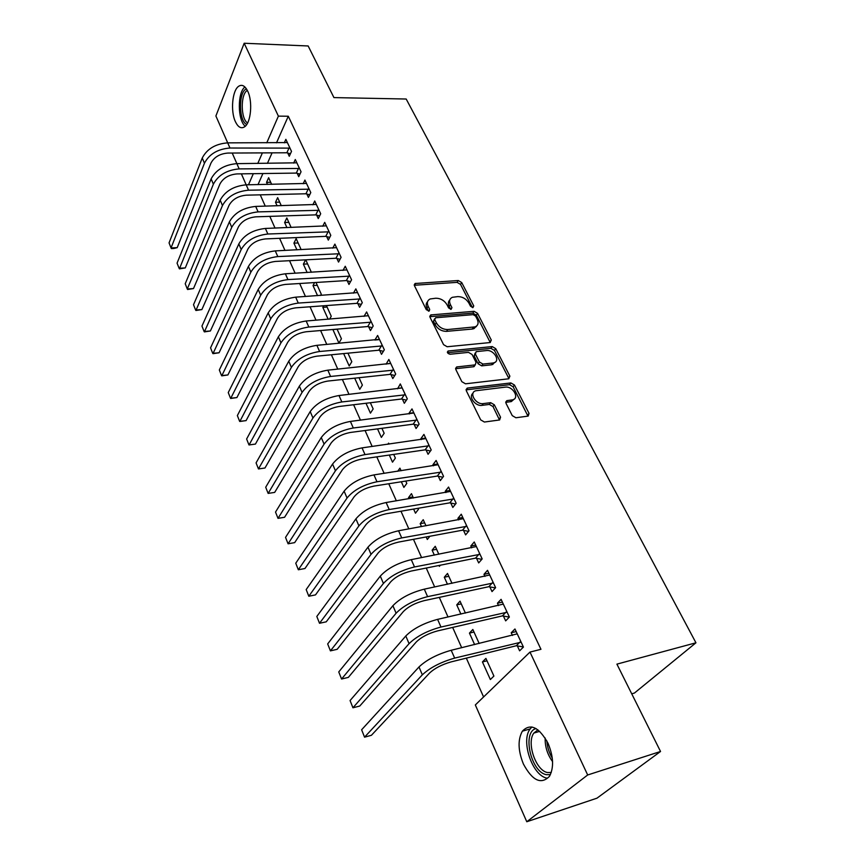 <?xml version="1.0" encoding="UTF-8"?>
<svg xmlns="http://www.w3.org/2000/svg" width="865" height="865" viewBox="0 0 865 865"><rect width="100%" height="100%" fill="white"/><g stroke="black" fill="none" stroke-linecap="round" stroke-linejoin="round"><path stroke-width="1.3" d="M472.917 307.616L473.75 305.929L461.715 282.552L458.277 280.519L415.07 283.515L414.465 285.731L426.294 309.681L429.224 311.043L429.689 309.411L428.143 306.296C426.661 302.847 427.332 300.404 430.164 298.966L435.841 298.22C440.685 298.306 444.426 300.512 447.064 304.826L448.621 307.918L451.076 309.356L451.941 307.648L450.384 304.567C448.881 301.128 449.53 298.717 452.33 297.311L457.823 296.598C462.57 296.684 466.267 298.868 468.927 303.128L470.495 306.188L472.917 307.616M523.412 764.022C518.027 750.647 517.681 739.705 522.363 731.174C530.342 722.956 538.895 726.989 548.042 743.305C553.546 756.637 554.022 767.644 549.47 776.327C541.133 784.847 532.44 780.738 523.412 764.022M235.399 121.673C230.393 111.293 232.274 90.295 238.697 86.251C242.027 84.143 245.044 85.808 247.736 91.225C252.861 101.551 250.947 122.743 244.633 126.777C241.184 128.993 238.102 127.296 235.399 121.673M512.264 415.632L515.908 417.763L528.191 416.087L529.045 413.384L514.459 385.022L510.88 382.936L467.587 388.05L466.332 390.775L480.691 419.871L484.4 422.034L499.635 419.957L500.554 417.211L494.326 404.798L490.671 402.668L483.297 403.598C475.685 404.917 468.516 392.569 475.793 390.764L505.322 387.131C512.74 385.877 519.919 398.105 512.707 399.814L506.858 400.646L506.003 403.306L512.264 415.632M529.986 652.08L587.681 774.975L526.785 821.75L475.328 704.953L529.986 652.08L540.96 649.301L288.283 116.234L278.389 116.126L266.755 142.844M202.248 158.025L204.454 163.204L171.043 247.92L169.053 242.892L202.248 158.025C207.027 148.877 215.515 143.817 227.7 142.866L215.893 115.986L244.179 43.25L308.156 45.975L333.933 97.594L406.182 99.021L695.947 642.792L616.907 664.136L660.536 751.48L587.681 774.975M244.179 43.25L278.389 116.126M490.141 342.551L491.298 340.032L477.556 313.346L474.085 311.303L430.716 314.936L430.046 317.282L443.55 344.638L447.151 346.746L490.141 342.551M495.732 348.649L509.885 376.156L508.75 378.784L465.489 383.811L461.834 381.67L455.833 369.517L456.644 366.965L475.253 364.868L476.031 362.338L472.063 354.466L468.495 352.369L450.081 354.239C447.573 353.569 446.913 352.488 448.092 351.006L492.207 346.573L495.732 348.649L494.445 350.422L508.566 377.908L509.885 376.156M631.731 693.817L634.434 693.049L695.947 642.792M503.43 616.075L505.668 620.875L509.377 617.037L501.084 599.337L497.44 603.219L498.554 605.587M479.178 643.495L472.841 629.482L469.446 633.104L474.625 644.598M476.539 558.336L478.68 562.92L482.173 558.92L474.247 541.977L470.809 546.031L471.652 547.848M451.984 583.334L447.519 573.452L444.296 577.236L447.475 584.286M450.784 503.041L452.828 507.441L456.147 503.279L448.557 487.049L445.291 491.255L445.907 492.574M425.98 525.812L423.223 519.714L420.185 523.649L421.514 526.623M426.175 536.96L427.31 539.49L429.883 536.268M426.099 450.06L428.067 454.276L431.203 449.973L423.926 434.414L420.833 438.76L421.233 439.604M401.328 481.762L403.879 487.428L406.81 483.405L405.761 481.059M401.101 470.755L399.922 468.149L397.695 471.284M402.43 399.23L404.312 403.285L407.285 398.851L400.3 383.93L397.576 388.807M377.518 428.878L381.368 437.42L384.157 433.268L381.908 428.305M379.703 350.444L381.508 354.326L384.33 349.795L377.627 335.458L374.859 340.053M354.693 378.167L359.732 389.347L362.381 385.098L359.04 377.702M357.861 303.561L359.602 307.302L362.284 302.664L355.839 288.878L353.407 293.181M332.874 329.489L338.918 343.113L341.426 338.756L337.08 329.132M336.863 258.484L338.539 262.073L341.08 257.348L334.885 244.103L332.755 248.136M314.59 282.574L313.011 285.558L317.552 295.657M315.995 282.477L321.272 294.154L320.569 295.441M316.655 215.104L318.266 218.564L320.688 213.763L314.719 201.004L312.838 204.81M301.15 249.65L296.165 238.61L293.916 243.151L296.933 249.855M297.203 173.335L298.749 176.665L301.052 171.789L295.3 159.506L293.635 163.107M281.287 205.697L277.643 197.653L275.513 202.259L277.114 205.816M288.283 116.234L276.508 142.833M272.075 152.846L267.426 163.355M262.906 173.551L258.008 184.613M260.246 194.841L265.274 206.151M269.815 216.369L275.027 228.079M279.579 238.308L284.974 250.428M289.537 260.689L295.116 273.232M299.679 283.504L305.453 296.49M310.038 306.783L316.006 320.212M320.601 330.527L326.786 344.432M331.382 354.769L337.772 369.15M342.378 379.497L349.006 394.386M353.612 404.744L360.467 420.152M365.073 430.521L372.166 446.47M376.794 456.861L384.125 473.36M388.753 483.751L396.354 500.835M400.982 511.237L408.842 528.915M413.47 539.317L421.612 557.622M426.24 568.035L434.673 586.978M439.301 597.391L448.027 617.005M452.654 627.417L461.694 647.734M466.322 658.124L483.589 696.963M271.642 184.353L268.637 177.714L266.55 182.353L267.49 184.429M287.742 153.019L289.267 156.295L291.505 151.386L285.861 139.33L284.293 142.833M291.127 227.463L286.823 217.948L284.628 222.521L286.931 227.625M306.837 194.019L308.416 197.415L310.784 192.581L304.923 180.061L303.15 183.758M305.583 259.846L303.377 264.16L307.14 272.529M305.756 259.835L311.378 272.28M326.667 236.588L328.311 240.113L330.787 235.345L324.71 222.348L322.71 226.262M323.694 305.778L322.829 307.367L328.17 319.239M326.429 305.572L331.252 316.244L329.651 319.12M347.265 280.801L348.973 284.466L351.579 279.784L345.254 266.269L342.983 270.442M343.632 353.59L349.222 366.003L351.806 361.7L347.946 353.169M368.674 326.775L370.447 330.581L373.193 325.986L366.619 311.941L364.014 316.385M365.992 403.263L370.436 413.146L373.161 408.95L370.35 402.744M390.948 374.588L392.796 378.556L395.694 374.069L388.85 359.451L386.104 364.176M389.304 455.044L392.505 462.17L395.37 458.082L393.705 454.406M389.055 444.102L388.612 443.139L387.834 444.275M414.14 424.391L416.065 428.521L419.125 424.153L411.989 408.907L408.983 413.319L409.275 413.946M413.405 497.991L411.459 493.666L408.485 497.667L408.961 498.727M413.611 509.063L415.47 513.194L418.487 509.236L418.065 508.296M438.317 476.269L440.317 480.583L443.54 476.345L436.111 460.461L432.933 464.732L433.441 465.813M438.836 554.26L435.246 546.302L432.122 550.162L434.349 555.135M439.009 565.472L439.398 566.337L440.339 565.202M463.521 530.396L465.619 534.884L469.025 530.796L461.261 514.221L457.909 518.351L458.645 519.908M465.424 613.08L460.039 601.164L456.742 604.873L460.894 614.096M489.839 586.892L492.023 591.584L495.623 587.659L487.525 570.338L483.978 574.317L484.951 576.404M482.432 661.941L490.358 679.544L493.904 676.062L485.914 658.406L482.432 661.941L486.995 660.795M517.335 645.917L519.616 650.826L523.433 647.085L514.956 628.985L511.215 632.78L512.448 635.44M660.536 751.48L596.969 798.179L526.785 821.75M220.186 200.15L222.478 205.524L187.273 288.953L185.218 283.752L220.186 200.15C225.181 191.1 233.842 185.997 246.19 184.829L241.378 173.854M236.88 163.647L232.209 153.04M262.387 152.889L257.792 163.442M253.326 173.681L248.493 184.786M266.55 182.353L270.702 182.288M275.513 202.259L279.687 202.151M284.628 222.521L288.824 222.37M293.916 243.151L298.133 242.968M303.377 264.16L307.605 263.933M313.011 285.558L317.26 285.288M322.829 307.367L327.1 307.043M332.82 329.576L337.123 329.219M374.848 340.021L378.827 339.664M476.323 326.656L475.469 326.732M385.995 363.96L390.493 363.505M397.37 388.385L402.139 387.844M408.983 413.319L413.773 412.702M420.833 438.76L425.645 438.09M408.485 497.667L412.929 496.932M432.933 464.732L437.766 463.997M420.185 523.649L424.639 522.849M445.291 491.255L450.146 490.455M432.122 550.162L436.598 549.297M457.909 518.351L462.786 517.475M444.296 577.236L448.805 576.295M470.809 546.031L475.707 545.08M456.742 604.873L461.272 603.867M483.978 574.317L488.898 573.279M469.446 633.104L473.998 632.023M497.44 603.219L502.381 602.116M511.215 632.78L516.178 631.58M449.789 299.971C448.135 301.582 447.94 303.723 449.184 306.405L450.384 304.567M450.676 309.346L449.184 306.405M427.559 301.723C425.948 303.356 425.753 305.496 426.964 308.145L428.143 306.296M428.445 311.14L426.964 308.145M472.441 307.594L460.515 284.38L457.088 282.358L414.292 285.266M490.271 342.54L476.323 315.152L472.852 313.108L429.829 316.687M475.566 316.082L473.133 314.644L435.592 317.769L434.684 319.52L436.338 322.84C439.02 327.273 442.826 329.5 447.735 329.533L475.144 326.862C478.15 325.456 478.842 322.948 477.242 319.336L475.566 316.082M434.511 318.871L433.495 321.358L434.684 319.52M476.604 326.029L473.901 328.668L472.214 329.046L446.513 331.36C441.615 331.327 437.82 329.111 435.138 324.678L433.495 321.358M508.847 378.773L508.566 377.908M475.015 364.933L473.544 366.749L455.585 368.706M447.54 352.715L490.931 348.357L492.207 346.573M492.877 363.019L494.012 362.781C500.759 360.921 493.699 349.471 486.519 350.552L476.15 351.655L475.415 354.131L479.383 361.981L482.962 364.079L492.877 363.019L491.59 364.792L495.245 362.154M475.144 353.082L474.15 355.915L475.415 354.131M491.59 364.792L481.686 365.863L478.107 363.765L474.15 355.915M494.445 350.422L490.931 348.357M514.102 399.154L511.366 401.555L505.722 402.344M473.004 393.294C468.073 396.613 475.436 406.539 481.989 405.361L483.297 403.598M499.505 419.99L492.996 406.55L489.352 404.42L481.989 405.361M527.974 416.13L513.118 386.774L509.55 384.687L466.062 389.877M287.385 142.574L227.7 142.866L229.971 148.023L289.97 148.11M290.413 153.775L286.856 152.77L227.906 153.062C219.818 153.721 214.163 157.084 210.941 163.139L177.206 247.649L173.865 248.482L171.4 248.59L171.043 247.92L177.206 247.649M204.454 163.204C209.254 154.067 217.764 149.007 229.971 148.023M286.856 152.77L289.083 147.861M296.857 162.815L236.859 163.647L239.172 168.902L299.495 168.459M299.96 174.103L296.306 173.087L237.053 173.908C228.911 174.644 223.192 178.017 219.905 184.05L185.283 267.923L179.423 268.864L213.374 184.169C218.294 175.076 226.89 169.983 239.172 168.902M185.283 267.923L179.087 268.258L177.065 263.144L211.125 178.882C216.012 169.789 224.586 164.707 236.859 163.647M296.306 173.087L298.598 168.199M306.502 183.434L246.19 184.829L248.547 190.192L309.183 189.176M309.692 194.809L305.94 193.782L246.374 195.166C238.178 195.955 232.404 199.35 229.041 205.351L193.501 288.564L187.586 289.505L187.273 288.953L193.501 288.564M222.478 205.524C227.495 196.496 236.188 191.381 248.547 190.192M305.94 193.782L308.286 188.927M246.698 124.506C238.956 121.23 238.243 93.485 245.844 89.106L246.384 88.781M247.314 90.371L247.141 90.49C240.351 94.566 240.73 119.165 247.595 122.971M244.892 86.976C237.269 92.804 237.572 120.332 245.249 126.258M550.399 774.651L546.356 774.683C530.851 772.013 521.952 731.974 536.008 728.568M537.933 729.844L533.856 733.066C526.342 742.786 535.803 770.553 547.469 772.532L551.264 772.488M531.899 726.968L530.029 729.119C520.708 741.121 532.332 775.537 546.831 778.111M316.331 204.443L255.694 206.421L258.105 211.893L319.066 210.292M319.607 215.904L315.757 214.866L255.878 216.823C247.628 217.688 241.789 221.105 238.351 227.062L201.869 309.584L195.901 310.503L231.744 227.3C236.88 218.326 245.671 213.19 258.105 211.893M201.869 309.584L195.609 310.027L193.511 304.729L229.409 221.818C234.512 212.833 243.281 207.697 255.694 206.421M315.757 214.866L318.158 210.044M326.343 225.852L265.393 228.447L267.847 234.015L329.132 231.82M329.716 237.399L325.759 236.35L265.555 238.913C257.262 239.854 251.358 243.281 247.844 249.196L210.39 330.981L204.356 331.9L241.205 249.509C246.449 240.589 255.337 235.431 267.847 234.015M210.39 330.981L204.097 331.49L201.956 326.083L238.827 243.919C244.038 234.988 252.894 229.831 265.393 228.447M325.759 236.35L328.224 231.571M336.55 247.671L275.286 250.893L277.795 256.581L339.404 253.748M340.032 259.305L335.944 258.246L275.438 261.435C267.08 262.452 261.111 265.901 257.532 271.772L219.072 352.769L212.974 353.677L250.85 272.151C256.213 263.295 265.198 258.105 277.795 256.581M219.072 352.769L212.736 353.342L210.563 347.838L248.417 266.442C253.759 257.575 262.711 252.396 275.286 250.893M335.944 258.246L338.475 253.51M346.962 269.912L285.374 273.794L287.926 279.59L349.86 276.119M350.541 281.644L346.335 280.574L285.504 284.401C277.103 285.504 271.069 288.964 267.404 294.792L227.906 374.956L221.754 375.864L260.679 295.246C266.171 286.466 275.254 281.244 287.926 279.59M227.906 374.956L221.548 375.605L219.332 369.993L258.203 289.429C263.663 280.628 272.713 275.416 285.374 273.794M346.335 280.574L348.93 275.881M357.569 292.597L295.668 297.16L298.274 303.074L360.532 298.912M361.267 304.415L356.931 303.334L295.787 307.832C287.321 309.021 281.222 312.503 277.47 318.277L236.913 397.565L230.685 398.462L270.713 318.807C276.324 310.103 285.515 304.858 298.274 303.074M236.913 397.565L230.512 398.278L228.252 392.569L268.193 312.871C273.772 304.145 282.931 298.912 295.668 297.16M356.931 303.334L359.591 298.685M368.393 315.725L306.167 321.002L308.827 327.035L371.409 322.169M372.21 327.64L367.733 326.538L306.275 331.749C297.755 333.025 291.581 336.517 287.753 342.237L246.093 420.606L239.8 421.493L280.952 342.843C286.693 334.214 295.992 328.949 308.827 327.035M246.093 420.606L239.648 421.385L237.356 415.568L278.379 336.788C284.088 328.138 293.354 322.883 306.167 321.002M367.733 326.538L370.469 321.942M379.432 339.318L316.882 345.33L319.596 351.493L382.514 345.892M383.379 351.32L378.751 350.217L316.968 356.153C308.405 357.515 302.155 361.029 298.241 366.695L255.435 444.08L249.077 444.956L291.397 367.376C297.279 358.834 306.675 353.547 319.596 351.493M255.435 444.08L248.969 444.934L246.622 438.998L288.769 361.192C294.608 352.639 303.983 347.352 316.882 345.33M378.751 350.217L381.562 345.665M455.585 368.479L456.644 366.965M390.699 363.387L327.824 370.166L330.592 376.459L393.835 370.101M394.786 375.486L389.996 374.372L327.9 381.054C319.272 382.514 312.957 386.05 308.935 391.65L264.971 468.008L258.462 468.938L302.069 392.418C308.081 383.974 317.596 378.654 330.592 376.459M258.462 468.938L256.072 462.894L299.377 386.114C305.356 377.637 314.838 372.328 327.824 370.166M389.996 374.372L392.883 369.874M402.182 387.942L338.993 395.532L341.826 401.955L405.393 394.797M406.42 400.149L401.468 399.014L339.048 406.485C330.376 408.042 323.975 411.599 319.866 417.135L274.681 492.401L268.139 493.407L312.957 417.99C319.12 409.642 328.743 404.29 341.826 401.955M268.139 493.407L265.706 487.244L310.211 411.545C316.331 403.166 325.932 397.835 338.993 395.532M401.468 399.014L404.431 394.581M413.913 413.016L350.401 421.428L353.298 427.991L417.19 420.012M418.314 425.31L413.178 424.174L350.433 432.457C341.707 434.122 335.242 437.69 331.025 443.161L284.585 517.27L278.011 518.351L324.083 444.102C330.387 435.852 340.129 430.478 353.298 427.991M278.011 518.351L275.524 512.069L321.272 437.517C327.543 429.245 337.253 423.882 350.401 421.428M413.178 424.174L416.216 419.795M425.883 438.609L362.057 447.886L365.008 454.59L429.224 445.745M430.456 451L425.126 449.854L362.067 458.991C353.288 460.753 346.735 464.332 342.421 469.738L294.684 542.625L288.077 543.804L335.436 470.776C341.902 462.634 351.752 457.239 365.008 454.59M288.077 543.804L285.536 537.392L332.571 464.051C338.993 455.887 348.822 450.492 362.057 447.886M425.126 449.854L428.251 445.529M438.112 464.732L373.961 474.907L376.978 481.762L441.528 472.031M442.869 477.231L437.333 476.064L373.961 486.098C365.117 487.968 358.488 491.569 354.066 496.888L304.988 568.5L298.339 569.765L347.049 498.024C353.666 490.001 363.635 484.584 376.978 481.762M298.339 569.765L295.754 563.223L344.119 491.158C350.693 483.103 360.64 477.685 373.961 474.907M437.333 476.064L440.545 471.825M450.6 491.417L386.136 502.533L389.218 509.539L454.082 498.867M455.563 504.014L449.8 502.846L386.104 513.788C377.205 515.778 370.49 519.4 365.971 524.644L315.509 594.893L308.816 596.245L358.91 525.877C365.69 517.973 375.788 512.523 389.218 509.539M308.816 596.245L306.178 589.573L355.915 518.859C362.651 510.923 372.729 505.484 386.136 502.533M449.8 502.846L453.098 498.662M463.348 518.686L398.57 530.775L401.717 537.922L466.916 526.288M468.538 531.38L462.526 530.191L398.516 542.096C389.564 544.204 382.762 547.837 378.135 552.995L326.235 621.827L319.509 623.276L371.031 554.346C377.973 546.572 388.212 541.101 401.717 537.922M319.509 623.276L316.817 616.464L367.971 547.167C374.88 539.36 385.076 533.9 398.57 530.775M462.526 530.191L465.911 526.093M476.388 546.539L411.286 559.644L414.508 566.953L480.021 554.314M481.816 559.341L475.534 558.141L411.21 571.051C402.203 573.279 395.316 576.923 390.569 581.994L337.177 649.312L330.419 650.869L383.422 583.453C390.548 575.809 400.906 570.316 414.508 566.953M330.419 650.869L327.673 643.917L380.297 576.112C387.379 568.446 397.705 562.953 411.286 559.644M475.534 558.141L479.015 554.119M489.698 574.998L424.293 589.162L427.591 596.645L493.418 582.956M495.396 587.908L488.822 586.697L424.196 600.645C415.124 603.013 408.15 606.679 403.285 611.641L348.357 677.382L341.567 679.025L396.105 613.209C403.404 605.727 413.903 600.202 427.591 596.645M341.567 679.025L338.756 671.932L392.905 605.705C400.16 598.18 410.626 592.666 424.293 589.162M488.822 586.697L492.412 582.761M503.322 604.105L437.593 619.362L440.966 627.028L507.117 612.225M509.301 617.113L502.414 615.891L437.474 630.931C428.348 633.418 421.287 637.105 416.281 641.971L359.764 706.035L352.942 707.786L409.069 643.657C416.562 636.326 427.191 630.78 440.966 627.028M352.942 707.786L350.076 700.542L405.793 635.98C413.243 628.606 423.839 623.07 437.593 619.362M502.414 615.891L506.101 612.042M517.238 633.85L451.206 650.275L454.666 658.103L521.13 642.165M523.357 646.934L516.308 645.744L451.054 661.909C441.874 664.547 434.717 668.245 429.591 673.002L371.42 735.293L364.554 737.164L422.336 674.819C430.024 667.65 440.793 662.082 454.666 658.103M364.554 737.164L361.624 729.768L418.995 666.958C426.629 659.746 437.366 654.189 451.206 650.275M516.308 645.744L520.103 641.992M472.604 307.616L473.75 305.929M428.575 311.14L429.689 309.411M450.816 309.367L451.941 307.648M414.638 285.212L415.784 283.342M457.088 282.358L458.277 280.519M460.515 284.38L461.715 282.552M430.154 316.633L431.343 314.784M472.852 313.108L474.085 311.303M476.323 315.152L477.556 313.346M490.022 341.826L491.298 340.032M435.138 324.678L436.338 322.84M446.513 331.36L447.735 329.533M472.214 329.046L473.458 327.24M455.844 368.663L457.098 366.857M473.544 366.749L474.82 364.954M447.432 352.433L448.448 350.93M478.107 363.765L479.383 361.981M481.686 365.863L482.962 364.079M505.83 402.322L507.171 400.582M510.534 401.728L511.875 399.976M489.352 404.42L490.671 402.668M492.996 406.55L494.326 404.798M499.213 418.952L500.554 417.211M466.3 389.834L467.587 388.05M509.55 384.687L510.88 382.936M513.118 386.774L514.459 385.022M527.672 415.103L529.045 413.384M211.125 178.882L213.374 184.169M552.573 761.622C547.415 754.518 544.95 746.636 545.155 737.986M546.896 740.981C547.286 747.111 549.08 752.831 552.281 758.151M229.409 221.818L231.744 227.3M238.827 243.919L241.205 249.509M248.417 266.442L250.85 272.151M258.203 289.429L260.679 295.246M268.193 312.871L270.713 318.807M278.379 336.788L280.952 342.843M288.769 361.192L291.397 367.376M299.377 386.114L302.069 392.418M310.211 411.545L312.957 417.99M321.272 437.517L324.083 444.102M332.571 464.051L335.436 470.776M344.119 491.158L347.049 498.024M355.915 518.859L358.91 525.877M367.971 547.167L371.031 554.346M380.297 576.112L383.422 583.453M392.905 605.705L396.105 613.209M405.793 635.98L409.069 643.657M418.995 666.958L422.336 674.819M522.363 731.174L530.169 728.914M414.238 284.877L415.07 283.515M429.797 316.363L430.716 314.936M473.901 328.668L475.144 326.862M473.988 366.652L475.253 364.868M447.378 352.066L448.092 351.006M492.715 364.554L494.012 362.781M505.711 402.128L506.858 400.646M511.366 401.555L512.707 399.814M466.051 389.715L467.197 388.136M539.728 731.347L533.856 733.066"/></g></svg>
